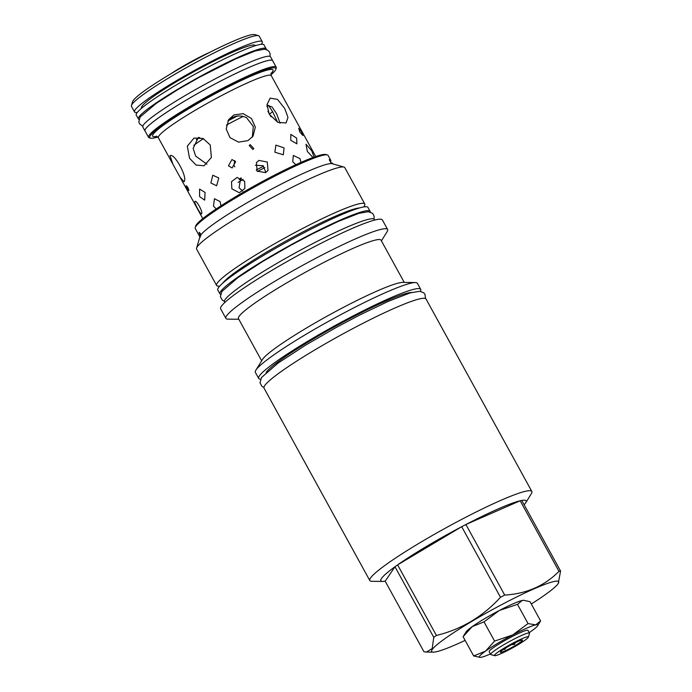 <?xml version="1.0" encoding="UTF-8"?>
<svg xmlns="http://www.w3.org/2000/svg" width="692" height="692" viewBox="0 0 692 692"><rect width="100%" height="100%" fill="white"/><g stroke="black" fill="none" stroke-linecap="round" stroke-linejoin="round"><path stroke-width="1.04" d="M157.793 137.007A71.933 7.396 -28.8 0 1 150.475 138.184A71.933 7.396 -28.8 0 1 150.311 135.736A71.933 7.396 -28.8 0 1 218.776 91.422A71.933 7.396 -28.8 0 1 275.866 69.243A71.933 7.396 -28.8 0 1 275.295 70.359A71.933 7.396 -28.8 0 1 270.953 74.797M150.475 138.184L149.264 137.838A72.833 7.482 -28.8 0 1 148.555 137.353A72.833 7.482 -28.8 0 1 149.1 135.364A72.833 7.482 -28.8 0 1 215.125 92.252A72.833 7.482 -28.8 0 1 276.195 67.176A72.833 7.482 -28.8 0 1 276.229 68.041L275.866 69.243M148.555 137.353L145.026 130.926A72.833 7.482 -28.8 0 1 145.571 128.946A72.833 7.482 -28.8 0 1 211.596 85.834A72.833 7.482 -28.8 0 1 272.665 60.758L276.195 67.176M272.795 60.991A72.876 7.491 151.2 0 0 272.709 60.74A72.876 7.491 151.2 0 0 211.596 85.825A72.876 7.491 151.2 0 0 145.528 128.963A72.876 7.491 -28.8 0 0 144.983 130.952L142.829 127.034A72.876 7.491 -28.8 0 1 143.382 125.044A72.876 7.491 151.2 0 1 209.442 81.916A72.876 7.491 151.2 0 1 270.555 56.822L272.709 60.74M266.186 49.495A72.876 7.491 151.2 0 0 266.117 48.76A72.876 7.491 151.2 0 0 205.014 73.845A72.876 7.491 151.2 0 0 138.945 116.983A72.876 7.491 -28.8 0 0 138.4 118.972L136.246 115.062A72.876 7.491 -28.8 0 1 136.791 113.073A72.876 7.491 151.2 0 1 202.86 69.935A72.876 7.491 151.2 0 1 263.972 44.85L266.117 48.76M138.988 119.422A72.876 7.491 -28.8 0 1 138.4 118.972M255.409 45.681L255.322 45.525A64.97 6.678 151.2 0 0 200.844 67.894A64.97 6.678 151.2 0 0 141.938 106.352A64.97 6.678 151.2 0 0 141.453 108.125L141.54 108.281M137.232 112.485A72.876 7.491 -28.8 0 1 134.525 111.931A72.876 7.491 -28.8 0 1 135.07 109.941A72.876 7.491 -28.8 0 1 201.138 66.804A72.876 7.491 -28.8 0 1 262.251 41.719A72.876 7.491 -28.8 0 1 261.697 43.708A72.876 7.491 -28.8 0 1 261.265 44.297M262.251 41.719L259.189 36.157A72.876 7.491 151.2 0 0 258.479 35.664A72.876 7.491 151.2 0 0 194.772 63.033A72.876 7.491 151.2 0 0 132.016 104.38A72.876 7.491 151.2 0 0 131.437 105.504A72.876 7.491 151.2 0 0 131.471 106.369L134.525 111.931M258.479 35.664L254.734 34.6A70.091 7.205 151.2 0 0 193.457 60.922A70.091 7.205 151.2 0 0 133.106 100.695A70.091 7.205 151.2 0 0 132.544 101.776L131.437 105.504M277.553 122.242L272.596 111.62A53.249 5.475 -28.8 0 1 269.517 114.128M272.596 111.62L268.505 105.495M188.838 190.568C187.558 189.573 186.667 187.956 186.174 185.715C187.567 186.641 188.458 188.259 188.838 190.568L188.795 190.603M169.86 156.046C173.407 150.942 188.38 178.173 183.977 181.719L179.981 177.091L172.896 164.194L170.111 155.821M201.58 213.733C201.017 215.584 193.89 202.618 194.867 201.528C196.147 199.305 203.275 212.262 201.58 213.733L201.476 213.837M315.725 156.522L271.29 75.688A64.434 6.626 151.2 0 0 217.262 97.866A64.434 6.626 151.2 0 0 158.849 136.004A64.434 6.626 -28.8 0 0 158.364 137.769L172.896 164.194M269.214 114.128L277.812 122.363L286.107 122.942L287.976 117.337L284.715 108.48L277.475 99.371L270.191 98.152L267.017 104.596L269.214 114.128M247.987 140.614L238.541 142.128L229.978 137.621L226.197 128.92L228.706 119.569L233.879 114.941L243.169 113.661L251.481 118.522L255.313 127.155L253.073 136.116L247.987 140.614M189.547 158.26L196.052 165.051L204.062 165.777L211.389 157.465L210.238 144.974L202.998 138.452L193.985 138.097L187.324 146.159L189.547 158.26M252.857 149.463L249.215 145.467L250.184 144.602L253.817 148.598L252.857 149.463M228.464 165.82L232.114 167.974L235.643 161.686L231.95 159.541L228.464 165.82M299.783 131.982L302.923 135.554L301.617 131.947L298.71 128.245L299.783 131.982M210.887 182.999L216.631 185.785L218.776 177.939L212.79 175.24L210.887 182.999M290.744 140.294L296.903 143.832L296.652 138.141L290.839 134.386L290.744 140.294M199.599 196.606L204.685 200.152L205.066 192.419L199.555 189.072L199.599 196.606M274.862 152.188L283.313 154.8L284.083 147.924L275.883 145.112L274.862 152.188M265.59 172.628L257.078 171.14L256.429 162.603L258.877 160.414L267.302 162.04L268.02 170.474L265.59 172.628M231.855 188.847L239.311 192.731L244.864 188.509L244.683 181.304L237.001 177.463L231.5 181.676L231.855 188.847M314.107 157.084L311.72 150.778L306.002 144.23L307.352 151.444L312.957 157.508M220.938 205.844L220.099 201.571L214.451 198.742L213.482 206.13L216.233 208.932M300.933 162.43L300.017 158.641L293.322 155.458L292.716 161.712L295.847 164.713M234.7 160.527L233.939 165.717L234.839 166.841M265.918 172.446L263.047 165.699L255.357 165.25M240.73 177.861L239.06 187.766L242.762 191.182M280.07 123.245L276.601 113.696L272.138 107.096L266.991 104.968M252.32 137.12L253.307 126.411L246.516 117.657C241.629 115.408 236.785 115.434 231.976 117.726L227.867 120.97M198.353 137.431L193.155 148.408L195.628 156.046L206.899 164.177M535.781 624.85L540.616 620.949L537.632 625.776A33.363 3.425 151.2 0 0 535.781 624.85L535.729 624.867A33.363 3.425 -28.8 0 0 512.807 634.893L528.039 623.578L535.729 624.867M529.207 632.635A33.363 3.425 -28.8 0 0 531.551 631.009L531.638 630.948A33.363 3.425 151.2 0 0 537.632 625.776M490.412 653.966A33.363 3.425 -28.8 0 1 481.416 657.236L481.364 657.244A33.363 3.425 151.2 0 1 480.11 657.4L473.674 655.955L485.507 651.146A33.363 3.425 151.2 0 0 480.11 657.4M485.507 651.146L485.594 651.086A33.363 3.425 -28.8 0 1 512.66 634.962L512.807 634.893M528.377 637.124L529.484 633.388A22.135 2.275 151.2 0 0 529.475 633.128L527.97 630.386A22.135 2.275 151.2 0 0 509.407 638.007A22.135 2.275 151.2 0 0 489.339 651.111A22.135 2.275 151.2 0 0 489.175 651.717L490.68 654.45A22.135 2.275 151.2 0 0 490.896 654.606L494.642 655.67A19.35 1.989 151.2 0 0 511.561 648.404A19.35 1.989 151.2 0 0 528.23 637.418A19.35 1.989 151.2 0 0 528.377 637.124A19.35 1.989 151.2 0 0 513.023 643.084A19.35 1.989 151.2 0 0 494.598 655.013A19.35 1.989 151.2 0 0 494.642 655.67M524.008 600.284L522.356 600.431A33.363 3.425 151.2 0 1 523.61 600.275L530.046 601.72L540.616 620.949M531.3 604.004A72.47 7.448 151.2 0 0 558.271 583.442A72.47 7.448 151.2 0 0 504.183 603.329A72.47 7.448 151.2 0 0 433.304 652.141A72.47 7.448 151.2 0 0 465.119 640.394M522.356 600.431L522.304 600.44A33.363 3.425 151.2 0 0 499.373 610.465L499.235 610.543A33.363 3.425 151.2 0 0 472.169 626.667L472.082 626.727A33.363 3.425 151.2 0 0 466.088 631.9L463.104 636.726L473.674 655.955M436.41 635.455A82.884 8.52 151.2 0 0 433.772 637.323L432.189 648.551L426.454 652.063L423.971 651.76L385.176 581.193A82.884 8.52 151.2 0 1 382.745 581.436L371.933 581.315A92.451 9.506 151.2 0 1 369.805 580.536A92.451 9.506 151.2 0 1 462.351 519.035A92.451 9.506 -28.8 0 1 531.837 491.458A92.451 9.506 -28.8 0 1 531.352 493.673L525.669 502.868A82.884 8.52 151.2 0 0 521.759 500.437L560.563 571.012A82.884 8.52 151.2 0 0 558.98 571.341C544.535 585.89 526.439 593.797 504.702 595.077A82.884 8.52 151.2 0 0 502.6 596.175A82.884 8.52 151.2 0 0 500.489 597.283C482.774 616.641 461.417 629.365 436.41 635.455L397.606 564.88A82.884 8.52 151.2 0 0 394.976 566.757A82.884 8.52 151.2 0 0 382.745 581.436M521.759 500.437A82.884 8.52 -28.8 0 0 520.176 500.766A82.884 8.52 151.2 0 0 465.906 524.51A82.884 8.52 -28.8 0 0 463.804 525.6A82.884 8.52 151.2 0 0 461.694 526.707L500.489 597.283M461.694 526.707L397.606 564.88A82.884 8.52 151.2 0 1 461.694 526.707M558.98 571.341L520.176 500.766L465.906 524.51L504.702 595.077M385.176 581.193L394.976 566.757L433.772 637.323M558.271 583.442L560.563 571.012M524.155 504.788A82.884 8.52 151.2 0 0 525.669 502.868M531.837 491.458L426.064 299.056A92.451 9.506 151.2 0 0 348.534 330.88A92.451 9.506 151.2 0 0 264.725 385.608A92.451 9.506 -28.8 0 0 264.033 388.134L369.805 580.536M411.688 292.448A84.545 8.693 -28.8 0 0 350.247 318.372A84.545 8.693 151.2 0 0 266.152 372.469M255.867 370.185L262.458 359.529A81.362 8.365 151.2 0 1 343.474 307.343A81.362 8.365 -28.8 0 1 402.753 282.405L415.286 282.552A92.451 9.506 -28.8 0 0 347.92 310.89A92.451 9.506 151.2 0 0 255.867 370.185A92.451 9.506 151.2 0 0 255.383 372.4L258.696 378.429A92.451 9.506 151.2 0 1 351.233 316.919A92.451 9.506 -28.8 0 1 420.727 289.351A92.451 9.506 -28.8 0 1 420.364 291.341M258.696 378.429A92.451 9.506 151.2 0 0 260.573 379.19M415.286 282.552A92.451 9.506 -28.8 0 1 417.414 283.322L420.727 289.351M261.663 360.817L238.463 318.614A81.362 8.365 151.2 0 1 319.912 264.482A81.362 8.365 -28.8 0 1 381.058 240.219L404.258 282.423M387.607 229.476L382.356 219.926A92.27 9.489 151.2 0 0 313 247.442A92.27 9.489 151.2 0 0 220.636 308.831L225.886 318.381A92.27 9.489 151.2 0 1 318.251 256.992A92.27 9.489 -28.8 0 1 387.607 229.476A92.27 9.489 -28.8 0 1 387.113 231.682L381.422 240.885M225.886 318.381A92.27 9.489 151.2 0 0 228.014 319.15L238.827 319.272M224.762 302.534L224.442 301.946A85.626 8.806 151.2 0 1 310.146 244.985A85.626 8.806 -28.8 0 1 374.51 219.45L374.83 220.03M370.22 212.063A85.67 8.806 151.2 0 0 370.116 211.363A85.67 8.806 151.2 0 0 298.278 240.859A85.67 8.806 151.2 0 0 220.61 291.566A85.67 8.806 -28.8 0 0 219.97 293.91L217.816 289.991A85.67 8.806 -28.8 0 1 218.456 287.656A85.67 8.806 151.2 0 1 296.124 236.941A85.67 8.806 151.2 0 1 367.962 207.444L370.116 211.363M220.506 294.377A85.67 8.806 -28.8 0 1 219.97 293.91M359.503 207.946A79.883 8.209 151.2 0 0 301.946 232.417A79.883 8.209 151.2 0 0 222.772 283.115M201 234.709L199.979 237.503L200.386 235.617L199.071 232.797L199.391 232.33L201 234.709A75.791 7.794 151.2 0 1 275.961 186.823A75.791 7.794 -28.8 0 1 332.186 163.71L343.967 167.066A84.545 8.693 -28.8 0 0 281.246 192.852A84.545 8.693 151.2 0 0 196.58 248.099A84.545 8.693 151.2 0 0 196.615 249.103L216.605 285.459A84.545 8.693 151.2 0 1 301.236 229.208A84.545 8.693 -28.8 0 1 364.788 203.993A84.545 8.693 -28.8 0 1 364.338 206.017L363.767 206.943M216.605 285.459A84.545 8.693 151.2 0 0 218.551 286.168L219.632 286.177M343.967 167.066A84.545 8.693 -28.8 0 1 344.798 167.637L364.788 203.993M330.465 161.893A75.791 7.794 151.2 0 0 330.759 160.267L328.112 155.458A75.791 7.794 151.2 0 0 327.368 154.947A75.791 7.794 151.2 0 0 271.134 178.06A75.791 7.794 151.2 0 0 195.239 227.582A75.791 7.794 151.2 0 0 195.274 228.481L199.893 236.898M332.731 163.866L332.497 163.442A75.791 7.794 151.2 0 0 330.975 162.81L329.228 159.644A75.791 7.794 151.2 0 1 330.759 160.267M327.368 154.947L325.794 154.498A74.624 7.673 151.2 0 0 270.434 177.256A74.624 7.673 151.2 0 0 195.706 226.016L195.239 227.582M200.386 235.617A75.791 7.794 151.2 0 0 200.057 236.353L196.58 248.099M264.846 167.628A37.627 3.867 151.2 0 0 257.389 171.452M243.169 179.375A37.627 3.867 151.2 0 0 238.117 182.411M263.635 166.184A39.288 4.04 151.2 0 0 256.23 169.998M241.525 178.216A39.288 4.04 151.2 0 0 239.155 179.626M472.082 626.727L463.104 636.726M499.235 610.543L484.002 621.857L472.169 626.667M484.002 621.857L494.572 641.086L512.66 634.962M485.594 651.086L494.572 641.086M522.304 600.44L517.469 604.35L499.373 610.465M517.469 604.35L528.039 623.578M529.475 633.128A22.135 2.275 151.2 0 0 510.912 640.749A22.135 2.275 151.2 0 0 490.844 653.845A22.135 2.275 151.2 0 0 490.68 654.45M522.373 640.481A12.62 1.297 151.2 0 0 522.348 640.057A12.62 1.297 151.2 0 0 511.319 644.788A12.62 1.297 151.2 0 0 500.454 651.951A12.62 1.297 151.2 0 0 500.351 652.141A12.62 1.297 151.2 0 0 510.367 648.257A12.62 1.297 151.2 0 0 522.373 640.481M511.457 644.719L514.554 644.382L515.306 642.721M514.554 644.382L514 643.378M503.975 649.157L504.65 649.563L506.042 647.833M504.65 649.563L504.304 648.94M170.967 73.715A35.249 3.624 -28.8 0 1 210.454 52.004M266.991 106.689A48.103 4.948 151.2 0 0 267.968 105.513A48.103 4.948 151.2 0 0 268.089 105.34M236.785 116.17A48.103 4.948 151.2 0 0 228.092 120.711M199.443 137.509A48.103 4.948 151.2 0 0 196.632 139.377M270.883 73.698A68.655 7.058 -28.8 0 0 272.449 71.847A68.655 7.058 151.2 0 0 221.362 90.444A68.655 7.058 151.2 0 0 153.157 134.248A68.655 7.058 -28.8 0 0 156.902 136.359M266.974 106.127A47.056 4.835 151.2 0 0 267.06 105.988A47.056 4.835 151.2 0 0 267.467 105.123M237.131 116.126A47.056 4.835 151.2 0 0 227.884 120.944M199.651 137.535A47.056 4.835 151.2 0 0 196.39 139.706M243.152 116.464A44.366 4.559 151.2 0 0 226.414 125.105M203.465 138.651A44.366 4.559 151.2 0 0 193.812 145.363M202.799 218.603L179.981 177.091M270.979 73.153L271.29 75.688M156.245 136.151L158.364 137.769M433.304 652.141L426.454 652.063M267.916 111.213L271.005 116.827M224.329 301.279L222.305 300.164L220.367 296.678L221.855 291.505L237.858 277.665L262.631 261.541L290.874 245.236L312.412 233.818L338.198 221.449L358.923 213.344L368.3 211.691L372.227 213.179L373.455 214.641L374.147 216.674L374 218.992M263.903 387.451L261.948 386.352L259.993 382.814L261.533 377.486L277.994 363.144L305.553 345.17L336.104 327.524L359.407 315.171L388.29 301.349L410.313 292.846L419.854 291.28L423.72 292.785L424.966 294.273L425.545 298.581M142.768 126.307L139.455 123.704L138.815 121.792L140.191 116.922L156.409 103.281L177.489 89.813L198.742 77.608L235.565 58.932L255.322 50.94L264.543 49.193L267.839 50.291L269.465 52.047L270.139 54.028L269.966 56.372"/></g></svg>
